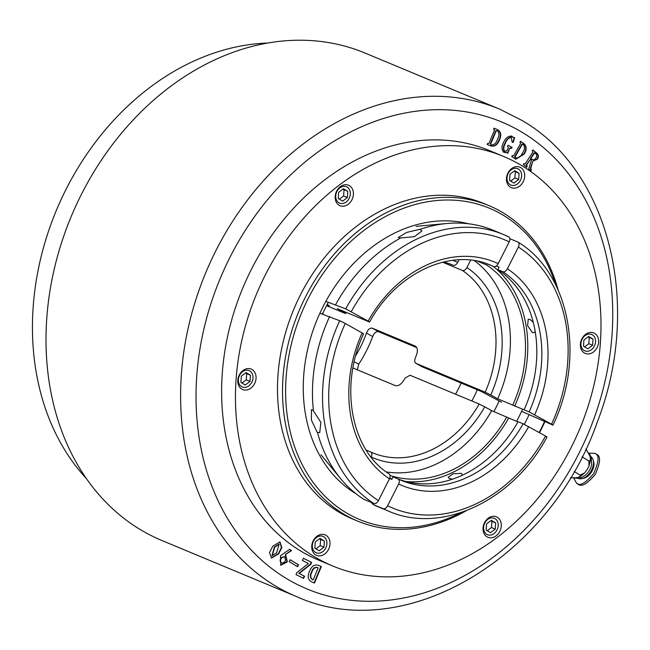 <?xml version="1.0" encoding="UTF-8"?>
<svg xmlns="http://www.w3.org/2000/svg" width="650" height="650" viewBox="0 0 650 650"><rect width="100%" height="100%" fill="white"/><g stroke="black" fill="none" stroke-linecap="round" stroke-linejoin="round"><path stroke-width="0.97" d="M317.72 567.645C314.982 567.052 313.032 568.579 311.87 572.219C310.107 575.624 310.399 578.11 312.739 579.67L313.186 579.857L318.175 567.832L317.346 567.483C314.608 566.898 312.65 568.425 311.496 572.057L311.87 572.219M490.913 144.836C494.081 145.153 496.299 143.227 497.575 139.059C499.533 135.395 499.371 132.592 497.079 130.642L496.194 130.877L490.685 144.129L490.913 144.836L490.685 144.129M523.12 144.332L521.852 144.251L522.738 144.17L521.852 144.251L514.767 156.723L515.279 157.641C518.294 158.543 520.691 156.999 522.478 152.994C524.851 149.63 525.07 146.737 523.12 144.332L522.234 144.414L515.149 156.886L515.637 157.852M284.619 556.701L281.759 557.326C279.947 559.171 279.695 560.918 280.995 562.583L281.369 562.738C283.01 563.42 284.375 562.681 285.464 560.511L284.822 556.774L282.132 557.481C280.329 559.325 280.077 561.08 281.369 562.738L281.556 562.892M276.583 552.858L279.118 544.245L274.787 547.121L272.171 555.709L276.583 552.858M534.739 152.912L533.959 153.075L530.554 158.275L531.992 159.307C533.406 160.29 534.714 159.884 535.909 158.096C537.071 156.211 536.957 154.692 535.584 153.538L534.332 153.229L530.928 158.438L532.447 159.607M534.893 152.977L534.332 153.229L534.519 152.823M311.496 572.057C309.733 575.469 310.017 577.956 312.358 579.516L312.739 579.67M317.346 567.483L318.175 567.832M320.978 566.361L314.129 582.871L311.756 581.888M314.511 583.034L311.805 581.913C307.946 579.971 307.198 576.412 309.546 571.261C311.553 566.109 314.584 564.159 318.654 565.394L321.352 566.516L314.511 583.034L314.129 582.871M496.194 130.877L497.079 130.642M495.82 130.715L490.303 143.975M497.12 129.472C500.565 131.43 501.256 134.778 499.2 139.514C497.234 144.779 494.211 146.835 490.116 145.689L487.167 144.463L487.589 143.455L488.979 143.423L494.488 130.162L493.61 129.196L494.024 128.18L497.494 129.626C500.939 131.584 501.637 134.94 499.574 139.677C497.616 144.934 494.585 146.989 490.498 145.844L487.167 144.463M494.227 129.447L493.61 129.196M514.215 137.646L512.809 142.204L512.184 142.098M511.485 135.964L513.012 137.459L514.654 137.605L513.183 142.358L512.168 142.188L511.071 137.085C508.349 137.629 506.342 139.62 505.042 143.049C503.198 146.161 502.929 148.891 504.238 151.247L504.692 151.442M508.016 145.283L512.054 147.396L511.574 148.371L510.51 147.843L509.698 148.395L507.756 153.294L506.634 152.506L503.644 152.279M509.698 148.395L507.431 153.026M511.68 147.233L511.217 148.184M512.549 136.89L513.394 137.613M511.591 136.013L512.931 137.053M507.008 152.669L504.026 152.441C501.475 149.914 501.345 146.518 503.644 142.261C505.627 137.8 508.406 135.777 511.973 136.175L511.656 136.029M510.884 148.005L510.071 148.549M504.238 151.247L506.911 150.808L508.398 147.769L507.552 146.226L508.032 145.243L512.054 147.396M505.042 143.049L505.416 143.211C503.579 146.315 503.311 149.045 504.611 151.401L504.522 151.377M511.444 137.248C508.731 137.784 506.716 139.774 505.416 143.211M514.906 157.487L515.442 157.779M512.216 155.691L513.597 155.846L520.683 143.374L519.959 142.22L520.496 141.278L523.656 143.382C526.719 146.014 526.939 149.549 524.322 153.985L515.889 159.209L511.721 156.569L512.257 155.626L513.597 155.846M520.455 141.343L523.283 143.227C526.337 145.86 526.565 149.394 523.949 153.831L515.71 159.136M303.404 558.285L311.261 562.258L310.294 564.289L298.821 573.332L304.216 576.054L303.192 578.232M308.425 563.509L302.38 560.454L303.42 558.253L311.634 562.413L310.676 564.444L299.195 573.487L304.59 576.217L303.558 578.411L295.986 574.584L296.92 572.609L308.425 563.509M290.168 559.812L298.179 564.688L297.213 566.499M297.562 566.711L289.201 561.624L290.192 559.756L298.561 564.842L297.562 566.711M289.608 549.347L291.151 550.461L285.293 554.588L287.04 561.576L280.572 565.175M285.667 554.742L287.357 561.852L280.759 565.256L280.475 555.75L289.689 549.291L291.533 550.615L285.293 554.588M278.915 544.18L274.406 546.967L271.993 555.612M279.776 541.864L281.45 547.487L278.289 553.694L271.334 557.968M272.773 546.179L279.963 541.938L281.856 547.519L278.663 553.857L271.529 558.058L269.514 552.549L272.773 546.179M531.619 159.153L532.244 159.534M532.781 150.004L536.169 152.782C538.184 154.278 538.509 156.357 537.152 159.014L532.829 161.151M523.803 163.735L525.102 163.938L532.886 152.043L532.253 150.816L532.846 149.906L536.543 152.945C538.558 154.432 538.891 156.512 537.526 159.169L532.797 161.135L530.758 168.569L531.489 169.869L530.896 170.779L528.742 169.016L531.367 160.176L530.343 159.339L526.557 165.124L527.191 166.351L526.597 167.261L523.274 164.539L523.867 163.629L525.102 163.938M530.343 159.339L526.175 164.97L526.809 166.197L526.281 167.001M532.797 161.135L530.384 168.415L531.107 169.715L530.579 170.519M347.791 191.36L343.444 188.744L338.683 192.327L338.268 198.526L342.615 201.143L347.376 197.559L347.791 191.36L342.932 189.134M346.174 201.996A8.873 7.004 112.6 0 0 349.627 189.987A8.873 7.004 112.6 0 0 339.885 187.891A8.873 7.004 112.6 0 0 336.432 199.907A8.873 7.004 112.6 0 0 346.174 201.996M340.356 186.648A11.091 8.759 -67.4 0 1 352.536 189.264A11.091 8.759 -67.4 0 1 348.221 204.287A11.091 8.759 -67.4 0 1 336.042 201.671A11.091 8.759 -67.4 0 1 340.356 186.648M339.357 199.184L343.606 195.991L344.021 189.792M343.606 195.991L347.376 197.559M246.098 372.604L241.337 376.179L240.922 382.379L245.269 385.003L250.031 381.42L250.445 375.221L246.098 372.604M252.972 378.032A8.873 7.004 112.6 0 0 246.261 370.207A8.873 7.004 112.6 0 0 238.396 379.567A8.873 7.004 112.6 0 0 245.107 387.392A8.873 7.004 112.6 0 0 252.972 378.032M237.827 380.283A11.091 8.759 -67.4 0 1 247.658 368.591A11.091 8.759 -67.4 0 1 256.051 378.365A11.091 8.759 -67.4 0 1 246.22 390.065A11.091 8.759 -67.4 0 1 237.827 380.283M242.011 383.037L246.261 379.852L246.675 373.652L245.578 372.994M246.261 379.852L250.031 381.42M246.675 373.652L250.445 375.221M315.274 541.962L314.86 548.161L319.207 550.786L323.968 547.202L324.382 541.003L320.036 538.387L315.274 541.962M323.765 536.762A8.873 7.004 112.6 0 0 313.592 540.954A8.873 7.004 112.6 0 0 315.477 552.411A8.873 7.004 112.6 0 0 325.642 548.21A8.873 7.004 112.6 0 0 323.765 536.762M315.697 554.889A11.091 8.759 -67.4 0 1 313.349 540.572A11.091 8.759 -67.4 0 1 326.056 535.332A11.091 8.759 -67.4 0 1 328.412 549.648A11.091 8.759 -67.4 0 1 315.697 554.889M315.949 548.819L320.198 545.634L320.613 539.435L319.516 538.777M320.198 545.634L323.968 547.202M320.613 539.435L324.382 541.003M486.143 530.091L490.49 532.707L495.251 529.133L495.666 522.933L491.319 520.309L486.558 523.892L486.143 530.091M487.76 519.456A8.873 7.004 112.6 0 0 484.307 531.472A8.873 7.004 112.6 0 0 494.049 533.569A8.873 7.004 112.6 0 0 497.502 521.552A8.873 7.004 112.6 0 0 487.76 519.456M496.096 535.852A11.091 8.759 -67.4 0 1 483.909 533.236A11.091 8.759 -67.4 0 1 488.231 518.212A11.091 8.759 -67.4 0 1 500.411 520.837A11.091 8.759 -67.4 0 1 496.096 535.852M487.232 530.749L491.481 527.556L495.251 529.133M491.481 527.556L491.896 521.357L490.799 520.699M491.896 521.357L495.666 522.933M587.836 348.855L592.597 345.272L593.011 339.072L588.664 336.456L583.903 340.031L583.489 346.231L587.836 348.855M580.962 343.419A8.873 7.004 112.6 0 0 587.673 351.244A8.873 7.004 112.6 0 0 595.538 341.884A8.873 7.004 112.6 0 0 588.827 334.067A8.873 7.004 112.6 0 0 580.962 343.419M598.617 342.217A11.091 8.759 -67.4 0 1 588.786 353.917A11.091 8.759 -67.4 0 1 580.401 344.142A11.091 8.759 -67.4 0 1 590.224 332.442A11.091 8.759 -67.4 0 1 598.617 342.217M584.577 346.889L588.827 343.704L589.241 337.504L593.011 339.072M588.827 343.704L592.597 345.272M589.241 337.504L588.144 336.846M510.64 181.106L514.889 177.921L515.304 171.722L514.215 171.064M519.074 173.29L514.727 170.674L509.966 174.249L509.551 180.448L513.898 183.072L518.659 179.489L519.074 173.29L515.304 171.722M514.889 177.921L518.659 179.489M520.747 167.619A11.091 8.759 -67.4 0 1 523.104 181.927A11.091 8.759 -67.4 0 1 510.396 187.176A11.091 8.759 -67.4 0 1 508.04 172.859A11.091 8.759 -67.4 0 1 520.747 167.619M510.169 184.697A8.873 7.004 112.6 0 0 520.341 180.497A8.873 7.004 112.6 0 0 518.456 169.049A8.873 7.004 112.6 0 0 508.292 173.241A8.873 7.004 112.6 0 0 510.169 184.697M267.808 43.038A250.729 197.876 112.6 0 0 56.314 210.494A250.729 197.876 112.6 0 0 86.385 478.571M555.669 284.757A168.634 133.088 112.6 0 0 503.222 215.223A168.634 133.088 112.6 0 0 310.05 294.921A168.634 133.088 112.6 0 0 345.808 512.525A168.634 133.088 112.6 0 0 460.72 512.696M466.18 510.762A170.852 134.834 -67.4 0 1 357.557 521.064A170.852 134.834 -67.4 0 1 343.517 513.955A170.852 134.834 -67.4 0 1 302.835 302.388A170.852 134.834 -67.4 0 1 488.954 205.636A170.852 134.834 -67.4 0 1 503.003 212.745A170.852 134.834 -67.4 0 1 558.139 289.998M365.04 53.056A264.046 208.382 112.6 0 0 77.391 202.597A264.046 208.382 112.6 0 0 140.262 529.555A264.046 208.382 112.6 0 0 161.972 540.54L296.562 596.611A264.046 208.382 -67.4 0 1 274.861 585.626A264.046 208.382 -67.4 0 1 211.989 258.659A264.046 208.382 -67.4 0 1 499.631 109.127L365.04 53.056M461.134 383.053A110.939 87.555 -67.4 0 1 455.544 394.192M477.303 389.789A133.128 105.064 -67.4 0 1 471.851 400.985M499.127 401.042A133.128 105.064 -67.4 0 1 493.854 411.604M539.175 432.453A168.634 133.088 112.6 0 0 544.472 421.671M357.557 521.064L352.527 518.968A170.852 134.834 -67.4 0 1 338.488 511.859A170.852 134.834 -67.4 0 1 297.798 300.292A170.852 134.834 -67.4 0 1 483.925 203.539L488.954 205.636M521.788 165.661A221.886 175.11 -67.4 0 1 574.624 440.416A221.886 175.11 -67.4 0 1 332.906 566.077A221.886 175.11 -67.4 0 1 314.665 556.847A221.886 175.11 -67.4 0 1 261.828 282.084A221.886 175.11 -67.4 0 1 503.547 156.431A221.886 175.11 -67.4 0 1 521.788 165.661M332.906 566.077L319.069 560.308A221.886 175.11 -67.4 0 1 300.828 551.078A221.886 175.11 -67.4 0 1 247.991 276.323A221.886 175.11 -67.4 0 1 489.71 150.662L503.547 156.431M544.83 421.826A170.852 134.834 -67.4 0 1 539.524 432.648M323.716 311.139A102.066 80.551 -67.4 0 1 322.66 314.194M370.76 452.01A102.066 80.551 112.6 0 0 372.686 452.847A102.066 80.551 112.6 0 0 479.188 404.048L410.004 375.229L405.226 377.983A102.066 80.551 -67.4 0 1 402.821 381.713C400.319 384.938 397.776 386.23 395.192 385.58L352.958 367.989M355.769 355.615A102.066 80.551 112.6 0 0 366.494 333.068C368.038 329.306 370.012 327.689 372.401 328.226L415.171 346.044C417.389 347.425 417.934 350.09 416.812 354.031A102.066 80.551 -67.4 0 1 415.22 358.215C414.334 360.766 414.594 362.489 416 363.366L485.184 392.186A102.066 80.551 112.6 0 0 462.394 270.457L442.593 262.21M415.829 363.277L421.793 366.616M416.747 347.612L378.666 331.744C376.269 331.199 374.278 332.8 372.686 336.546A110.939 87.555 -67.4 0 1 358.694 364.227L357.329 369.817M535.202 331.606L534.17 332.637L532.415 332.572L527.589 325.707L528.255 319.239L529.937 319.337L533.284 322.4M313.064 410.304L320.897 422.427L319.711 432.656L317.2 432.372L311.391 420.054L311.439 409.63L313.064 410.304M419.835 229.312L421.907 230.994L414.416 236.697L400.156 237.998L398.296 237.486L406.567 232.456L419.835 229.312M452.571 479.139L449.459 478.562L448.175 477.36L452.961 473.785L461.264 473.354L462.573 475.109M449.15 263.608L453.212 265.298A102.066 80.551 112.6 0 0 451.181 264.412L443.901 261.893M508.69 236.876L503.49 234.52A149.776 118.202 -67.4 0 1 508.69 236.876C510.104 237.754 510.274 239.428 509.21 241.881L498.201 263.656C496.836 266.004 495.332 266.971 493.683 266.573A116.488 91.934 112.6 0 0 490.693 265.249C451.311 247.512 396.354 272.707 369.574 322.043L337.228 308.661L344.126 312.544A106.503 84.053 -67.4 0 1 344.598 311.732M488.174 264.249A116.488 91.934 -67.4 0 1 488.654 264.477L493.683 266.573M452.741 260.317A106.503 84.053 -67.4 0 1 457.73 262.389L459.046 259.789M457.73 262.389C456.365 264.729 454.862 265.704 453.212 265.298M462.394 270.457C464.043 270.863 465.546 269.888 466.911 267.548A106.503 84.053 -67.4 0 1 490.766 394.956L497.673 398.832L529.116 411.929A116.488 91.934 112.6 0 0 502.864 271.733L497.835 269.636L499.086 267.158L496.283 265.996M470.657 260.138L466.911 267.548M487.053 263.851L486.517 264.924L477.661 261.235M502.864 271.733C504.514 272.139 506.017 271.164 507.382 268.824L518.391 247.049C519.456 244.579 519.285 242.913 517.871 242.036L518.131 242.174C569.912 273.358 585.536 357.817 553.004 425.132L521.584 411.344M509.876 238.704L517.871 242.036M501.548 402.22L481.26 391.438L422.134 366.811M552.102 424.856C553.451 425.384 553.264 425.165 551.558 424.182L529.116 411.929M490.766 394.956L485.184 392.186M479.188 404.048L484.778 406.819A106.503 84.053 -67.4 0 1 371.174 456.974L371.101 457.121M517.961 421.923L491.676 410.694L484.778 406.819M398.247 479.05A116.488 91.934 112.6 0 0 401.107 480.309A116.488 91.934 112.6 0 0 523.12 423.792L518.091 421.704A116.488 91.934 -67.4 0 1 398.621 479.221M523.12 423.792L545.561 436.044C547.276 437.027 547.454 437.247 546.106 436.719M366.169 450.093L370.662 451.961C372.068 452.839 372.239 454.504 371.174 456.974M547.008 436.995C513.273 500.736 441.537 534.739 388.31 511.038A149.776 118.202 -67.4 0 1 383.11 508.682L373.043 504.489L371.264 502.409M383.11 508.682C384.759 509.08 386.262 508.113 387.619 505.773L398.629 483.998C399.693 481.536 399.523 479.863 398.117 478.985L401.107 480.309M389.626 478.449L391.828 479.367L393.079 476.889L398.117 478.985M372.686 452.847L370.662 451.961M378.438 500.606C377.073 502.954 375.57 503.921 373.921 503.523A149.776 118.202 -67.4 0 1 339.698 320.71L345.272 323.473A145.332 114.701 112.6 0 0 378.438 500.606L389.447 478.831C390.512 476.369 390.341 474.703 388.936 473.826L389.212 473.972C351.195 450.474 338.934 386.197 363.577 333.905L363.577 333.913M320.954 454.748L340.632 478.636A149.776 118.202 -67.4 0 0 363.862 499.33L373.921 503.523M339.698 320.71L319.865 313.267M345.272 323.473L362.131 332.946C363.846 333.938 364.024 334.157 362.684 333.629M326.869 304.907L329.379 305.858M346.214 312.406L345.581 313.495L344.679 313.219L326.487 305.638M344.679 313.219C346.027 313.755 345.841 313.527 344.126 312.544M368.68 321.766C370.021 322.294 369.842 322.075 368.127 321.084L345.694 308.848A149.776 118.202 -67.4 0 1 503.49 234.52L493.431 230.328A149.776 118.202 -67.4 0 0 446.916 223.494A149.776 118.202 -67.4 0 0 420.363 229.287M325.829 301.389L345.694 308.848M328.632 305.313A110.939 87.555 -67.4 0 0 328.486 305.573C329.891 306.158 329.713 305.931 327.933 304.899L327.121 304.444M335.627 304.655A149.776 118.202 -67.4 0 1 400.766 237.941M508.682 418.064A119.267 94.12 -67.4 0 1 406.031 481.544M392.031 478.969A119.267 94.12 -67.4 0 1 389.699 478.27M493.188 266.362A119.267 94.12 -67.4 0 1 514.678 406.201M497.835 269.636A116.488 91.934 -67.4 0 1 524.087 409.841M313.43 410.735A149.776 118.202 -67.4 0 1 329.631 316.517M340.632 478.636A149.776 118.202 -67.4 0 1 317.549 432.713M388.31 511.038L378.243 506.846A149.776 118.202 -67.4 0 1 373.043 504.489M491.676 410.694A116.488 91.934 -67.4 0 1 386.254 471.916M474.273 260.618A116.488 91.934 -67.4 0 1 497.673 398.832M506.773 416.983A116.488 91.934 -67.4 0 1 390.089 475.483M486.517 264.924A116.488 91.934 -67.4 0 1 512.761 405.121M593.409 460.996A11.091 6.768 121.1 0 1 591.638 471.778A11.091 6.768 121.1 0 1 582.936 478.392M588.989 453.091L595.173 453.456C599.414 455.13 598.918 461.841 593.694 473.606C585.414 483.299 579.686 486.476 576.501 483.121L573.755 478.043M578.24 484.177L576.501 483.121M596.212 454.09L596.676 454.366C600.925 456.032 600.429 462.751 595.197 474.508C586.918 484.209 581.189 487.386 578.012 484.031M585.918 448.923L590.005 456.17L590.533 460.013L588.924 460.98L588.989 466.05L587.397 469.121L584.626 472.932L580.06 475.061L580.092 476.702L576.42 477.758L570.334 477.848M591.24 456.942A12.537 7.646 121.1 0 1 590.883 471.331A12.537 7.646 121.1 0 1 578.329 478.368M588.924 460.98L582.026 456.828M580.06 475.061L574.096 471.469M574.478 477.994L578.281 478.376L582.14 477.271L585.496 475.069A12.537 7.646 -58.9 0 0 591.671 464.823A12.537 7.646 -58.9 0 0 591.711 464.62M522.446 132.511A252.947 199.623 112.6 0 0 232.684 252.062A252.947 199.623 112.6 0 0 286.325 578.459A252.947 199.623 112.6 0 0 576.087 458.916A252.947 199.623 112.6 0 0 522.446 132.511M356.062 493.781A147.201 116.171 -67.4 0 1 355.81 493.634A147.201 116.171 -67.4 0 1 317.346 319.028A147.201 116.171 -67.4 0 1 468.528 223.779M516.596 421.354A140.749 111.077 112.6 0 0 522.454 409.435M529.043 414.741A147.201 116.171 -67.4 0 1 524.298 424.32M354.234 361.725L358.694 364.227M366.494 333.068L372.686 336.546M372.401 328.226L378.666 331.744M509.21 241.881A145.332 114.701 112.6 0 0 351.268 311.61M368.127 321.084A120.924 95.436 -67.4 0 1 498.201 263.656M387.619 505.773A145.332 114.701 112.6 0 0 545.561 436.044M551.558 424.182A145.332 114.701 112.6 0 0 518.391 247.049M389.447 478.831A120.924 95.436 -67.4 0 1 362.131 332.946M528.702 426.571A120.924 95.436 -67.4 0 1 398.629 483.998M507.382 268.824A120.924 95.436 -67.4 0 1 534.698 414.708M296.562 596.611C403.877 645.279 549.9 558.699 597.326 421.956C642.517 305.931 609.806 170.747 521.885 120.388L499.631 109.127M328.331 302.226L322.319 314.08M415.854 363.293L421.964 366.722M416.098 226.346L446.916 223.494M594.945 453.318L596.448 454.22M590.533 460.013L588.989 466.05M584.626 472.932L580.092 476.702M591.671 464.823L591.224 456.918L589.314 453.919"/></g></svg>
